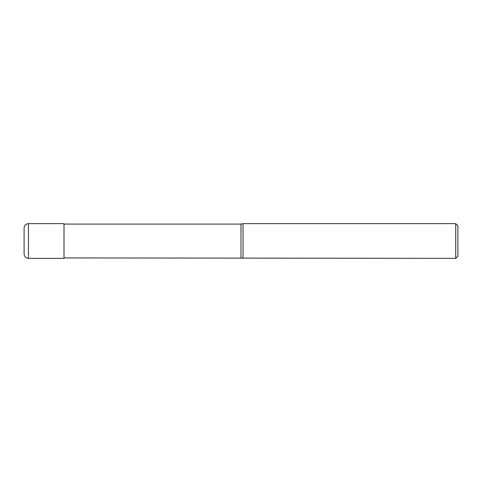 <?xml version="1.0" encoding="UTF-8"?>
<svg xmlns="http://www.w3.org/2000/svg" width="482" height="482" viewBox="0 0 482 482"><rect width="100%" height="100%" fill="white"/><g stroke="black" fill="none" stroke-linecap="round" stroke-linejoin="round"><path stroke-width="0.72" d="M28.438 258.352C25.805 258.093 24.359 256.647 24.1 254.014L24.1 227.986C24.359 225.353 25.805 223.907 28.438 223.648L64.01 223.648L64.01 258.352L28.438 258.352L28.438 223.648M455.731 258.352L455.731 223.648L457.9 225.817L457.9 256.183L455.731 258.352L64.01 257.918M241 257.918L241 224.082L243.042 223.648L455.731 223.648M64.01 224.082L241 224.082M243.042 258.352L243.042 223.648"/></g></svg>
